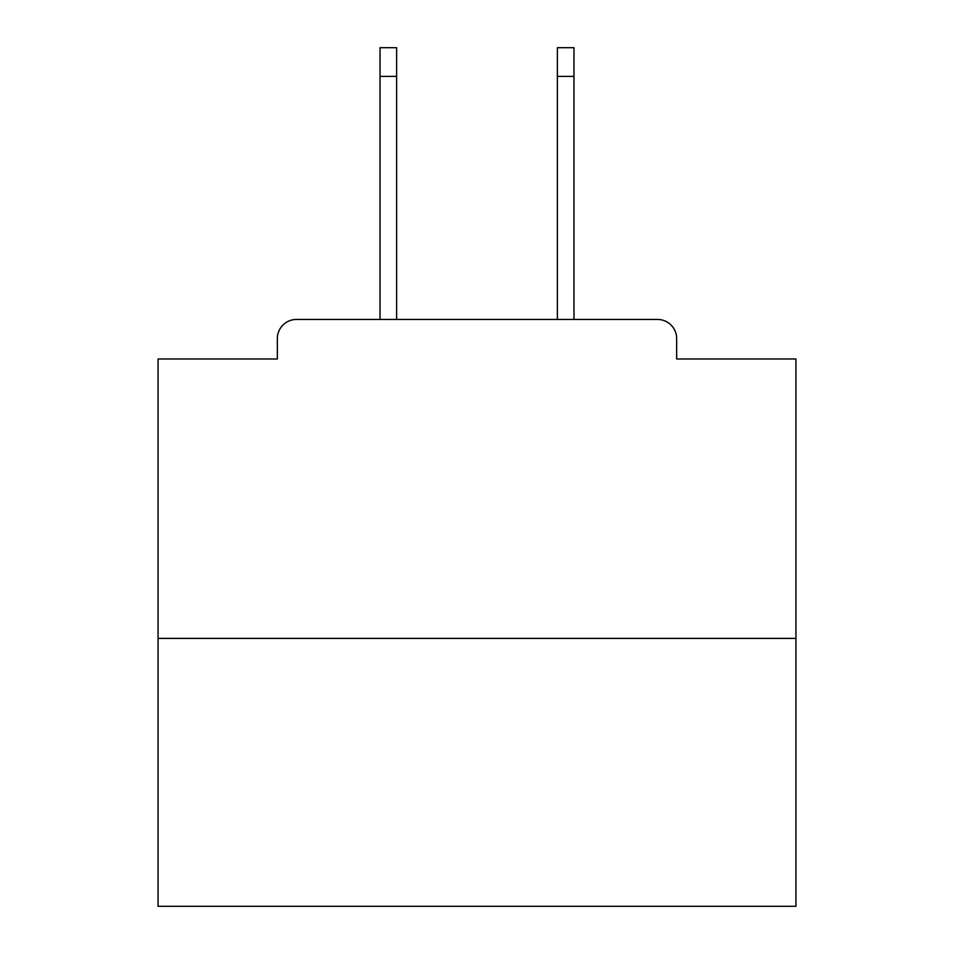 <?xml version="1.0" encoding="UTF-8"?>
<svg xmlns="http://www.w3.org/2000/svg" width="954" height="954" viewBox="0 0 954 954"><rect width="100%" height="100%" fill="white"/><g stroke="black" fill="none" stroke-linecap="round" stroke-linejoin="round"><path stroke-width="1.43" d="M676.66 358.99L676.66 338.575L676.66 358.99L795.946 358.99L795.946 906.3L158.054 906.3L158.054 358.99L277.34 358.99L277.34 338.575L277.34 358.99M795.946 638.381L158.054 638.381M676.66 338.575A19.14 19.14 0 0 0 657.521 319.447L296.479 319.447A19.14 19.14 0 0 0 277.34 338.575M657.521 319.447L576.514 319.447M377.486 319.447L296.479 319.447M396.625 76.403L380.038 76.403L380.038 47.7L396.625 47.7L396.625 319.447M380.038 76.403L380.038 319.447M573.962 47.7L573.962 76.403L557.374 76.403L557.374 47.7L573.962 47.7M557.374 319.447L557.374 76.403M573.962 319.447L573.962 76.403"/></g></svg>
